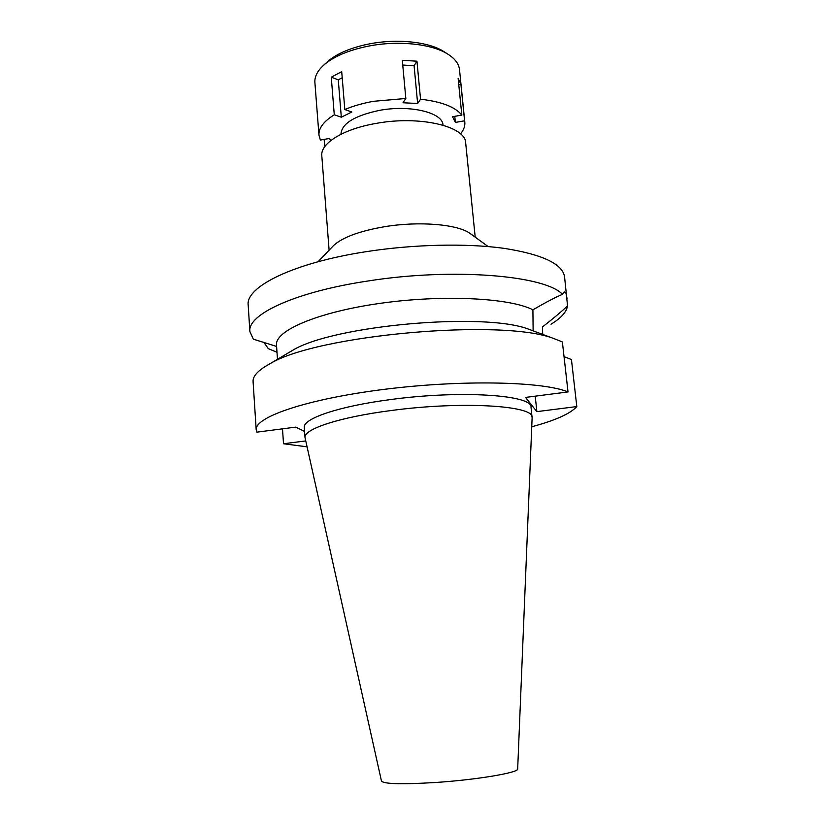 <?xml version="1.0" encoding="UTF-8"?>
<svg xmlns="http://www.w3.org/2000/svg" width="825" height="825" viewBox="0 0 825 825"><rect width="100%" height="100%" fill="white"/><g stroke="black" fill="none" stroke-linecap="round" stroke-linejoin="round"><path stroke-width="1.24" d="M305.023 437.621L381.47 781.058C383.903 784.039 401.858 784.513 435.342 782.502C476.963 779.78 519.265 772.582 517.677 768.91L532.115 417.924L531.022 407.282C533.002 395.01 460.835 389.936 390.4 399.589C338.353 406.333 302.6 418.749 304.301 427.515L305.023 437.621C303.342 429.217 339.188 417.172 391.328 410.51C461.897 400.971 534.136 405.58 532.104 417.357M475.2 237.146L465.682 142.962C465.785 126.235 419.337 115.222 375.643 123.492C343.014 129.123 320.234 143.529 321.802 155.812L329.113 250.192M332.568 246.582L333.578 245.53C342.561 237.311 359.556 231.031 384.584 226.7C419.028 220.966 457.493 224.256 469.982 233.362L471.157 234.207M542.706 334.414L542.438 326.958C553.822 318.079 562.196 311.035 567.548 305.848L564.578 276.932C562.66 263.959 542.551 254.44 504.25 248.366C466.434 243.117 413.49 244.262 365.826 251.728C293.092 262.897 245.407 286.925 248.191 305.168L249.882 331.526C247.17 314.542 295.154 291.833 368.259 280.954C453.193 267.506 545.366 275.498 562.475 294.339C555.803 297.103 545.944 302.259 532.909 309.808L533.125 330.815L528.804 329.247L554.07 338.642C503.126 318.161 315.975 334.868 269.455 364.042C258.153 370.25 252.697 376.097 253.089 381.583L256.193 429.877C254.255 417.213 306.632 399.052 384.326 389.338C461.918 379.552 542.953 381.449 568.023 391.927L562.372 341.911L554.07 338.642M567.548 305.848C566.528 312.046 561.021 318.161 551.028 324.204M567.033 298.382L565.929 293.195L564.382 291.895L562.475 294.339M263.783 342.241L268.3 348.655L276.994 352.254M276.602 346.448L253.347 339.168L249.882 331.526M532.909 309.808C509.85 297.887 442.716 294.412 380.026 303.363C317.254 312.221 274.756 330.804 276.499 345.015L277.478 359.298M287.884 353.152L292.658 350.326C333.042 325.37 484.646 311.84 528.804 329.247M304.58 431.454L295.701 427.123L256.833 432.156L256.193 429.877M540.736 333.682L533.125 330.815M535.208 396.165L536.879 411.634L525.546 397.413L568.023 391.927M305.724 440.932L283.511 443.747L307.034 446.83M536.879 411.634L576.809 406.57C570.488 413.624 555.472 420.358 531.754 426.772M282.501 428.835L283.511 443.747M564.042 356.668L571.436 359.514L576.809 406.57M330.866 140.498L329.309 138.487L320.389 140.064L318.966 135.187C318.532 128.184 323.637 121.388 334.28 114.788L341.313 117.212L351.842 111.994L344.809 109.519C353.203 106.002 362.742 103.269 373.436 101.31L405.828 98.474L403.012 102.764L417.636 103.496L420.544 99.227C441.396 101.609 455.153 106.889 461.835 115.077L452.512 116.727L455.379 122.42L464.599 120.801L464.815 122.162C465.166 126.091 463.733 129.999 460.515 133.887M325.927 145.148L324.627 145.386L325.277 145.953M442.994 125.153L442.984 125.049C442.922 112.592 409.963 104.517 379.242 110.416C354.379 115.747 341.622 123.657 340.972 134.155L340.983 134.258M420.544 99.227L416.955 61.194L402.311 60.297L405.828 98.474M464.599 120.801L460.917 84.377L458.123 78.282L461.835 115.077M464.815 122.162L459.504 69.609C458.865 63.721 454.853 58.482 447.449 53.893C431.372 43.818 398.052 40.291 368.651 46.087C348.882 50.057 333.991 56.337 323.978 64.917C317.501 70.733 314.469 76.601 314.892 82.51L318.966 135.187M416.955 61.194L414.088 65.701L402.755 65.031M414.088 65.701L417.636 103.496M344.809 109.519L341.715 71.651L331.268 77.189L334.28 114.788M324.153 139.394L324.627 145.386M342.21 77.746L338.281 79.819L331.268 77.189M338.281 79.819L341.313 117.212M445.098 52.387L443.324 51.243C428.175 41.755 396.99 38.455 369.466 43.88C350.965 47.602 336.992 53.501 327.566 61.576L326.019 63.009M460.917 84.377L458.782 84.758M454.771 116.325L455.379 122.42M333.578 245.53L318.037 261.752M469.982 233.362L488.153 246.572M292.658 350.326L269.455 364.042M327.566 61.576L323.978 64.917M443.324 51.243L447.449 53.893"/></g></svg>
